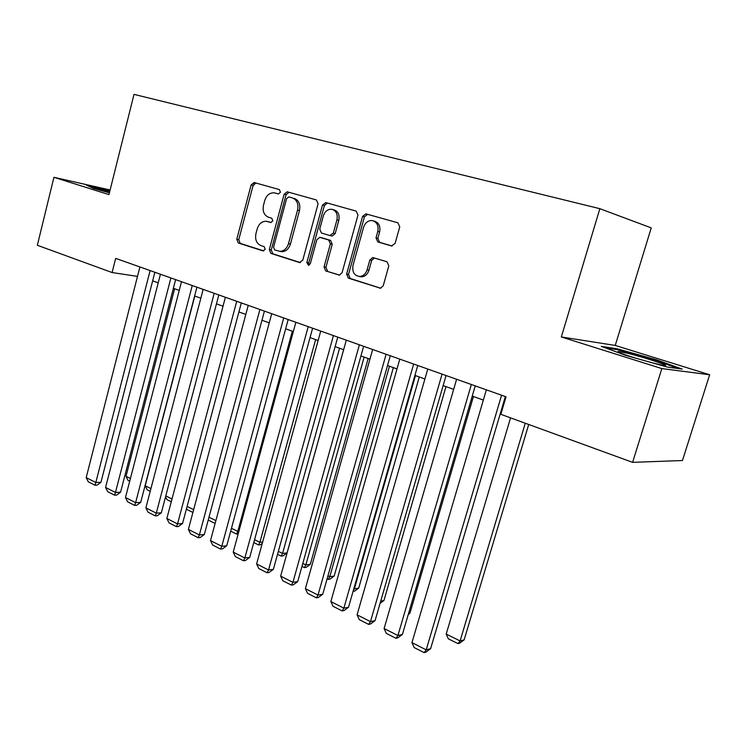 <?xml version="1.0" encoding="UTF-8"?>
<svg xmlns="http://www.w3.org/2000/svg" width="747" height="747" viewBox="0 0 747 747"><rect width="100%" height="100%" fill="white"/><g stroke="black" fill="none" stroke-linecap="round" stroke-linejoin="round"><path stroke-width="1.12" d="M280.47 192.212L279.369 189.589L254.111 182.511L251.132 184.929L236.78 239.255L238.284 242.99L262.991 250.88L265.213 249.274L264.13 246.613L260.89 245.586C256.492 243.559 254.848 239.526 255.969 233.512L257.183 228.955C258.882 223.811 261.88 221.243 266.165 221.261L270.834 222.522L272.823 220.832L271.731 218.18L268.462 217.209C264.027 215.248 262.374 211.242 263.504 205.192L264.718 200.607C266.567 195.144 269.76 192.558 274.308 192.829L278.351 193.931L280.47 192.212M391.447 245.931L395.098 243.457L399.748 226.873L397.927 222.811L365.862 213.847L362.584 216.387L346.627 274.112L348.354 278.136L380.54 288.221L383.239 285.737L388.813 265.867L387.011 261.777L372.772 257.547L369.83 260.068L367.113 269.835C365.759 273.888 363.294 276.11 359.727 276.493C354.255 275.708 352.014 272.029 352.995 265.437L363.537 227.359C365.18 222.671 368.075 220.402 372.221 220.561C376.964 221.934 378.813 225.575 377.786 231.467L376.002 237.882L377.786 241.916L391.708 245.996M561.324 336.962L661.842 368.588L632.597 462.356L682.459 460.525L709.65 374.761L615.239 345.441L651.244 227.882L599.86 208.684L561.324 336.962L615.239 345.441M110.117 189.981L53.924 177.3L108.959 194.612L134.012 94.374L599.86 208.684M53.924 177.3L37.35 245.277L112.106 272.543L137.495 276.39M632.597 462.356L500.845 414.314L506.036 396.806L115.682 258.369L112.106 272.543M318.082 203.828L316.429 199.972L287.203 191.792L284.131 194.248L269.312 249.582L270.872 253.392L299.463 262.524L302.778 260.199L318.082 203.828M325.869 202.614L356.244 211.13L357.981 215.089L342.089 272.674L339.381 275.139L325.72 270.909L324.049 266.95L330.361 243.905L328.68 239.964L319.744 237.331L316.831 239.796L310.341 263.616L308.455 265.316L306.858 262.514L322.48 205.07L325.869 202.614M274.924 192.969L278.538 193.949M268.462 221.756L271.18 222.513M661.842 368.588L709.65 374.761M152.649 280.835L158.215 282.842M173.369 288.305L179.243 290.424M194.631 295.971L200.831 298.212M216.471 303.852L223.017 306.205M238.9 311.938L245.81 314.431M261.954 320.248L269.237 322.881M285.662 328.801L293.338 331.565M310.042 337.588L318.129 340.511M335.123 346.636L343.648 349.708M360.941 355.945L369.924 359.186M387.525 365.526L396.993 368.943M414.912 375.405L424.894 379M443.148 385.583L453.653 389.374M472.253 396.078L483.328 400.075M502.283 406.91L502.964 407.152M281.684 251.72L281.852 251.095M109.968 190.56L86.521 185.191L93.422 188.356L109.407 192.819M682.188 369.074L656.501 359.821L617.162 348.793L601.307 346.375L625.977 355.451L667.585 367.132L682.188 369.074M108.175 190.672L108.315 190.102M616.901 349.633L617.162 348.793M656.258 360.605L656.501 359.821M255.922 183.015L253.093 185.452L238.76 239.666L240.254 243.382L263.775 250.889M288.996 192.287L286.064 194.752L271.264 249.974L272.823 253.784L300.434 262.589M288.884 196.919L286.605 198.609L273.551 247.266L274.653 249.946L279.854 251.337C284 251.123 286.885 248.546 288.51 243.606L297.549 210.103C298.697 203.922 296.979 199.86 292.404 197.918L288.884 196.919L292.404 197.918M280.069 251.431L281.787 251.73C285.933 251.515 288.818 248.938 290.443 244.017L288.51 243.606M294.327 198.422C298.893 200.355 300.611 204.417 299.463 210.579L290.443 244.017M339.652 275.111L325.72 270.909M321.808 237.779L330.566 240.394L332.247 244.316L325.944 267.314L327.616 271.264M327.429 203.053L324.375 205.565L308.772 262.888L309.193 265.129M336.944 219.87C337.933 214.165 336.206 210.635 331.752 209.263C327.746 209.067 324.936 211.289 323.33 215.939L319.744 229.105L321.406 233.008L329.894 235.538L333.311 233.129L336.944 219.87L338.821 220.337C339.81 214.65 338.083 211.121 333.629 209.758L332.854 209.552M338.821 220.337L335.198 233.568L332.219 236.052L331.5 235.893M373.584 220.916L374.06 221.047C378.794 222.41 380.643 226.042 379.625 231.925L377.842 238.321L379.616 242.345L392.147 246.034M359.288 276.493L361.585 276.848C365.152 276.465 367.608 274.252 368.962 270.199L367.113 269.835M374.396 257.948L371.67 260.46L368.962 270.199M367.627 214.324L364.433 216.873L348.504 274.476L350.222 278.482L380.699 288.211M130.417 478.491L126.019 476.325L174.621 288.762M129.707 481.199L128.008 480.358L126.019 476.325M150.1 270.573L95.821 482.497L100.948 482.31L154.853 272.263M139.904 266.959L86.194 477.622L95.821 482.497L95.009 485.223L88.277 481.796L86.194 477.622M100.948 482.31L97.063 485.139L95.009 485.223M109.716 191.587L97.876 189.075L101.088 190.494M89.164 186.405L109.828 191.12M651.916 362.734L662.533 365.199C675.204 367.571 645.371 357.514 626.976 353.135L618.255 351.426C616.49 351.8 622.877 354.209 637.415 358.663M605.462 347.906L617.685 349.755L655.838 360.456L678.276 368.551M150.941 488.603L145.207 485.783L194.808 296.036M150.222 491.349L147.206 489.855L145.207 485.783M165.797 495.924L172.006 498.987M171.278 501.76L166.889 499.594L165.554 496.839M187.095 506.419L193.65 509.65M192.903 512.461L187.077 509.575L186.545 508.492M208.983 517.204L215.892 520.603M215.127 523.451L208.217 520.043M170.895 277.949L115.458 492.45L120.566 492.208L175.62 279.621M160.428 274.233L105.579 487.446L115.458 492.45L114.59 495.177L107.68 491.666L105.579 487.446M120.566 492.208L116.635 495.074L114.59 495.177M192.25 285.522L135.618 502.656L140.688 502.367L196.928 287.184M181.502 281.712L125.477 497.521L135.618 502.656L134.675 505.392L127.588 501.788L125.477 497.521M140.688 502.367L136.701 505.271L134.675 505.392M214.184 293.3L156.3 513.133L161.343 512.797L218.815 294.944M203.147 289.388L145.889 507.867L156.3 513.133L155.292 515.878L148.018 512.181L145.889 507.867M254.139 183.846L252.729 186.834M161.343 512.797L157.309 515.738L155.292 515.878M236.724 301.293L177.543 523.899L182.548 523.498L241.309 302.918M225.379 297.269L166.852 518.483L177.543 523.899L176.46 526.644L168.99 522.844L166.852 518.483M182.548 523.498L178.468 526.486L176.46 526.644M292.338 331.21L237.807 531.406L238.9 531.304M231.467 528.278L237.807 531.406L236.575 534.068L230.692 531.154M238.19 533.918L236.575 534.068M259.891 309.51L199.365 534.955L204.333 534.488L264.419 311.116M248.228 305.374L188.384 529.39L199.365 534.955L198.198 537.709L190.522 533.806L188.384 529.39M204.333 534.488L200.196 537.523L198.198 537.709M315.636 339.605L259.881 542.285L262.655 541.986M254.578 539.67L259.881 542.285L258.574 544.946L253.784 542.574M262.262 543.386L260.404 544.75L258.574 544.946M283.701 317.961L221.784 546.309L226.715 545.786L288.174 319.539M271.712 313.703L210.495 540.595L221.784 546.309L220.542 549.073L212.652 545.058L210.495 540.595M226.715 545.786L222.513 548.858L220.542 549.073M339.558 348.233L282.553 553.452L287.063 552.911L343.611 349.689M278.351 551.379L282.553 553.452L281.171 556.123L277.529 554.33M287.063 552.911L282.973 555.899L281.171 556.123M308.212 326.644L244.839 557.981L249.713 557.402L312.61 328.213M295.868 322.274L233.232 552.108L244.839 557.981L243.503 560.754L235.398 556.627L233.232 552.108M249.713 557.402L245.464 560.511L243.503 560.754M364.153 357.103L305.84 564.928L310.304 564.321L368.14 358.541M302.796 563.425L305.84 564.928L304.374 567.608L301.956 566.413M310.304 564.321L306.158 567.356L304.374 567.608M333.423 335.59L268.537 569.989L273.365 569.335L337.756 337.13M320.724 331.089L256.604 563.948L268.537 569.989L267.118 572.762L258.779 568.523L256.604 563.948M273.365 569.335L269.06 572.491L267.118 572.762M389.448 366.226L329.772 576.721L334.18 576.049L393.352 367.627M327.952 575.825L329.772 576.721L328.213 579.401L327.102 578.85M334.18 576.049L329.978 579.121L328.213 579.401M359.382 344.797L292.927 582.343L297.698 581.614L363.64 346.309M346.309 340.156L280.648 576.124L292.927 582.343L291.414 585.116L282.833 580.755L280.648 576.124M297.698 581.614L293.328 584.817L291.414 585.116M415.463 375.601L354.377 588.841L358.719 588.104L419.291 376.983M353.854 588.589L354.377 588.841L353.275 590.634M358.719 588.104L354.461 591.222L353.032 591.465M386.115 354.274L318.026 595.06L322.732 594.257L390.289 355.759M372.65 349.503L305.383 588.655L318.026 595.06L316.411 597.833L307.577 593.342L305.383 588.655M322.732 594.257L318.297 597.507L316.411 597.833M380.718 601.111L383.958 600.495L445.978 386.61M380.074 603.343L383.958 600.495M413.661 364.05L343.863 608.151L348.513 607.264L417.75 365.498M399.785 359.13L330.846 601.559L343.863 608.151L342.145 610.925L333.059 606.293L330.846 601.559M348.513 607.264L344.012 610.56L342.145 610.925M408.544 613.539L409.916 613.25L473.449 396.508M408.273 614.454L409.916 613.25M442.065 374.116L370.484 621.635L375.059 620.664L446.052 375.536M427.76 369.046L357.075 614.846L370.484 621.635L368.654 624.408L359.288 619.636L357.075 614.846M375.059 620.664L370.493 624.006L368.654 624.408M471.357 384.509L397.918 635.529L402.409 634.464L475.241 385.882M456.594 379.271L384.098 628.526L397.918 635.529L395.975 638.302L386.32 633.391L384.098 628.526M402.409 634.464L397.777 637.863L395.975 638.302M525.272 423.222L460.096 640.935L446.202 634.091L510.565 417.853M464.139 639.871L459.638 643.176L458.014 643.615L460.096 640.935L464.139 639.871L528.708 424.473M458.014 643.615L448.303 638.806L446.202 634.091M501.573 395.228L426.201 649.862L430.599 648.695L505.346 396.564M486.344 389.822L411.952 642.635L426.201 649.862L424.137 652.626L414.183 647.556L411.952 642.635M430.599 648.695L425.902 652.15L424.137 652.626M269.265 221.934L267.314 221.495M240.254 243.382L238.284 242.99M238.76 239.666L236.78 239.255M253.093 185.452L251.132 184.929M299.939 262.617L299.463 262.524M272.823 253.784L270.872 253.392M271.264 249.974L269.312 249.582M286.064 194.752L284.131 194.248M299.463 210.579L297.549 210.103M339.175 275.129L338.634 275.027M325.944 267.314L324.049 266.95M332.247 244.316L330.361 243.905M330.566 240.394L328.68 239.964M322.097 237.845L320.202 237.415M308.772 262.888L306.858 262.514M324.375 205.565L322.48 205.07M331.78 235.968L330.155 235.604M335.198 233.568L333.311 233.129M379.616 242.345L377.786 241.916M377.842 238.321L376.002 237.882M379.625 231.925L377.786 231.467M371.67 260.46L369.83 260.068M380.232 288.23L379.625 288.118M350.222 278.482L348.354 278.136M348.504 274.476L346.627 274.112M364.433 216.873L362.584 216.387M254.643 182.651L254.111 182.511M287.838 191.96L287.203 191.792M281.787 251.73L279.854 251.337M332.219 236.052L330.333 235.622M326.467 202.782L325.655 202.568M361.585 276.848L359.727 276.493M373.808 257.771L372.772 257.547M366.926 214.128L365.862 213.847M619.31 352.556L618.255 351.426"/></g></svg>
